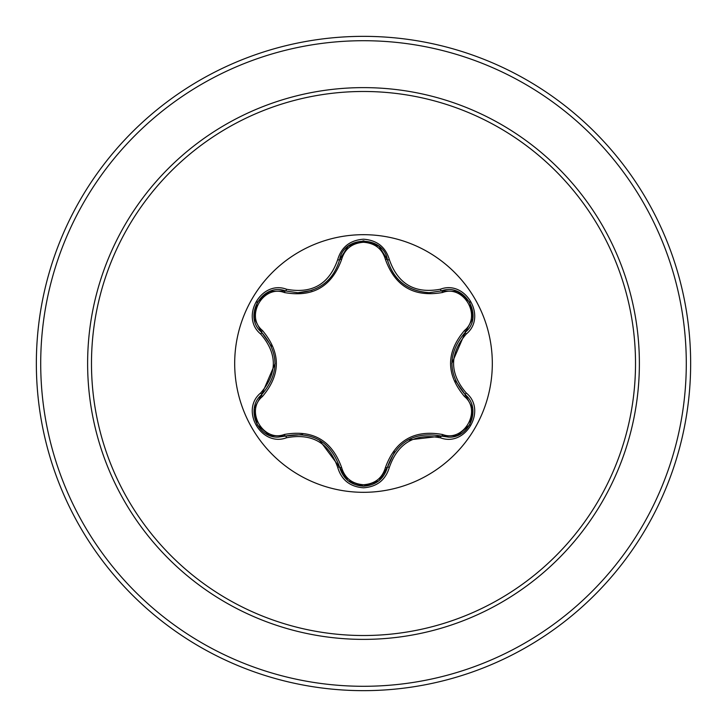 <?xml version="1.0" encoding="UTF-8"?>
<svg xmlns="http://www.w3.org/2000/svg" width="727" height="727" viewBox="0 0 727 727"><rect width="100%" height="100%" fill="white"/><g stroke="black" fill="none" stroke-linecap="round" stroke-linejoin="round"><path stroke-width="1.09" d="M363.5 492.315A128.815 128.815 0 0 1 234.685 363.5A128.815 128.815 0 0 1 363.5 234.685A128.815 128.815 0 0 1 492.315 363.5A128.815 128.815 0 0 1 363.5 492.315M440.435 437.799C414.972 433.038 397.96 442.861 389.381 467.279C385.619 479.984 376.995 486.826 363.5 487.799C350.014 486.799 341.399 479.947 337.664 467.252C329.067 442.779 312.037 432.947 286.565 437.745C261.311 447.369 239.765 410.01 260.684 392.971C277.541 373.315 277.541 353.667 260.684 334.029C239.746 316.945 261.366 279.622 286.565 289.255C312.056 294.044 329.095 284.212 337.664 259.748C341.408 247.044 350.023 240.201 363.5 239.201C376.995 240.174 385.628 247.016 389.381 259.721C397.978 284.157 414.999 293.981 440.435 289.201C465.698 279.604 487.208 316.99 466.271 334.002C449.368 353.676 449.368 373.342 466.271 392.998C487.226 410.064 465.643 447.405 440.435 437.799A2.181 0.509 -73.4 0 1 441.462 436.109L407.738 440.044M284.357 292.536A2.181 0.682 106.7 0 1 285.538 290.945L297.87 292.754L285.538 290.945C262.356 282.131 242.418 316.563 261.638 332.284A2.181 0.682 133.4 0 1 262.429 330.467C280.995 352.55 280.995 374.578 262.429 396.533C244.881 410.773 263.31 442.579 284.357 434.464C312.801 429.403 331.894 440.417 341.617 467.525C344.743 478.112 352.041 483.855 363.5 484.745C374.978 483.873 382.293 478.139 385.428 467.543C395.27 440.426 414.345 429.412 442.643 434.519C463.744 442.598 482.083 410.728 464.526 396.56C445.915 374.46 445.915 352.413 464.526 330.44C482.092 316.218 463.699 284.393 442.643 292.481C414.236 297.525 395.161 286.511 385.428 259.457C382.293 248.861 374.978 243.127 363.5 242.255C352.032 243.145 344.743 248.888 341.617 259.475C331.776 286.647 312.692 297.661 284.357 292.536C263.256 284.439 244.89 316.281 262.429 330.467M385.428 259.457A2.181 0.682 166.6 0 1 387.4 259.684C393.461 280.04 407.384 291.045 429.175 292.69C407.565 291.209 393.634 280.204 387.4 259.684C383.42 235.203 343.626 235.194 339.654 259.703C333.457 280.231 319.535 291.254 297.87 292.754L311.983 290.373M271.516 346.334L261.638 332.284C279.386 353.077 279.386 373.887 261.638 394.716C245.372 408.074 257.14 438.408 278.486 437.081L285.538 436.055C312.456 431.056 330.494 441.471 339.654 467.297C343.108 478.975 351.068 485.272 363.527 486.181C375.968 485.272 383.929 478.984 387.4 467.316C396.533 441.553 414.554 431.147 441.462 436.109L448.486 437.136C469.824 438.472 481.619 408.111 465.316 394.743C447.523 373.932 447.523 353.104 465.316 332.257L451.83 363.464M363.5 91.484A272.016 272.016 0 0 1 635.516 363.5A272.016 272.016 0 0 1 363.5 635.516A272.016 272.016 0 0 1 91.484 363.5A272.016 272.016 0 0 1 363.5 91.484M363.5 36.35A327.15 327.15 0 0 1 690.65 363.5A327.15 327.15 0 0 1 363.5 690.65A327.15 327.15 0 0 1 36.35 363.5A327.15 327.15 0 0 1 363.5 36.35A327.15 327.15 0 0 0 36.35 363.5A327.15 327.15 0 0 0 363.5 690.65M260.684 392.971A2.181 0.509 46.6 0 1 261.638 394.716A2.181 0.682 -133.4 0 0 262.429 396.533M302.632 434.51L285.538 436.055A2.181 0.682 73.3 0 1 284.357 434.464M337.664 467.252A2.181 0.509 -13.3 0 1 339.654 467.297L319.371 440.017M347.924 480.583L339.654 467.297A2.181 0.682 166.7 0 0 341.617 467.525M363.527 486.181L348.106 480.729M394.616 451.767L387.4 467.316A2.181 0.682 13.4 0 1 385.428 467.543M457.101 435.564L441.462 436.109A2.181 0.682 106.6 0 0 442.643 434.519M464.526 396.56A2.181 0.682 133.3 0 0 465.316 394.743A2.181 0.509 -46.7 0 1 466.271 392.998M464.526 330.44A2.181 0.682 -133.3 0 1 465.316 332.257C484.546 316.599 464.689 282.103 441.462 290.891L429.175 292.69L441.462 290.891A2.181 0.509 -106.6 0 1 440.435 289.201M455.429 380.712L465.316 394.743L472.695 408.638M442.643 292.481A2.181 0.682 73.4 0 0 441.462 290.891L457.183 291.463M341.617 259.475A2.181 0.682 13.3 0 0 339.654 259.703A2.181 0.509 -166.7 0 1 337.664 259.748M339.709 259.475L348.188 246.208L363.391 240.819M254.286 408.529L261.638 394.716L275.097 363.536M286.565 437.745A2.181 0.509 -106.7 0 0 285.538 436.055L269.808 435.5M389.381 467.279A2.181 0.509 -166.6 0 0 387.4 467.316L379.04 480.656M472.686 318.453L465.316 332.257A2.181 0.509 46.7 0 0 466.271 334.002M379.112 246.408L387.4 259.684A2.181 0.509 -13.4 0 0 389.381 259.721M269.899 291.472L285.538 290.945A2.181 0.509 -73.3 0 0 286.565 289.255M260.684 334.029A2.181 0.509 -46.6 0 0 261.638 332.284L254.268 318.381M363.5 639.378A275.878 275.878 0 0 1 87.622 363.5A275.878 275.878 0 0 1 363.5 87.622A275.878 275.878 0 0 1 639.378 363.5A275.878 275.878 0 0 1 363.5 639.378M363.5 40.712A322.788 322.788 0 0 1 686.288 363.5A322.788 322.788 0 0 1 363.5 686.288A322.788 322.788 0 0 1 40.712 363.5A322.788 322.788 0 0 1 363.5 40.712M269.553 435.4L257.24 424.813L254.232 408.874M378.831 480.829L363.5 486.181L348.197 480.801M472.741 408.91L469.733 424.868L457.428 435.446M457.447 291.563L469.742 302.159L472.741 318.108M387.4 259.684L387.973 261.838M348.206 246.189L363.527 240.819L378.84 246.18M339.654 259.703L347.997 246.362M254.232 318.108L257.258 302.159L269.572 291.591"/></g></svg>
